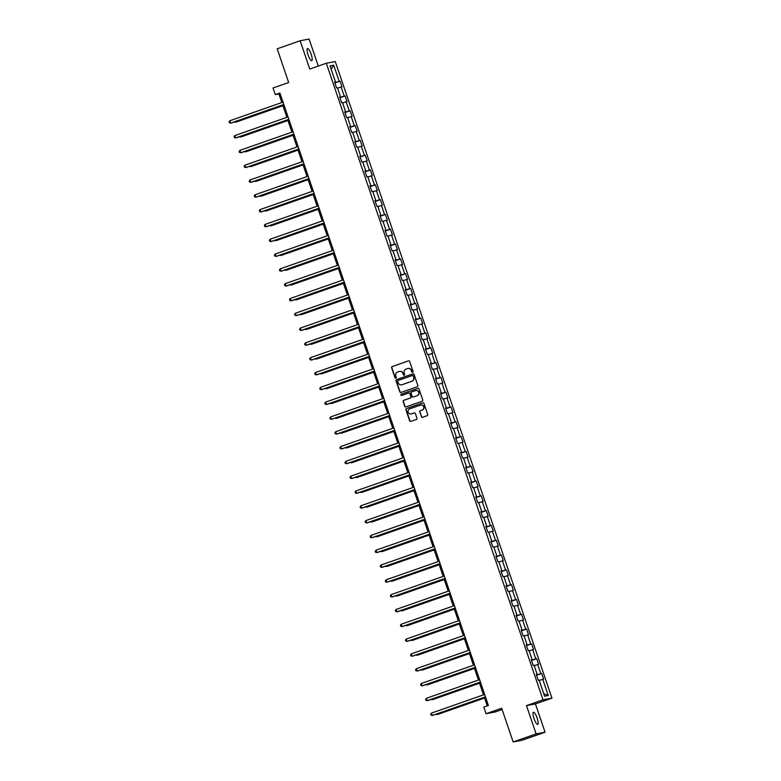 <?xml version="1.0" encoding="UTF-8"?>
<svg xmlns="http://www.w3.org/2000/svg" width="781" height="781" viewBox="0 0 781 781"><rect width="100%" height="100%" fill="white"/><g stroke="black" fill="none" stroke-linecap="round" stroke-linejoin="round"><path stroke-width="1.17" d="M412.622 372.264A0.693 0.664 -100.8 0 0 413.032 371.395L409.654 361.496A0.986 0.957 -100.8 0 0 408.443 360.881L392.208 366.562A0.986 0.957 -100.8 0 0 391.623 367.812L394.991 377.711A0.693 0.664 -100.8 0 0 395.85 378.141A0.693 0.664 -100.8 0 0 396.26 377.272L395.821 375.983A3.153 3.056 -100.8 0 1 397.695 371.99L399.042 371.522A3.153 3.056 -100.8 0 1 402.947 373.494L403.377 374.773A0.693 0.664 -100.8 0 0 404.236 375.202A0.693 0.664 -100.8 0 0 404.646 374.333L404.207 373.054A3.153 3.056 -100.8 0 1 406.081 369.062L407.428 368.583A3.153 3.056 -100.8 0 1 411.333 370.555L411.763 371.834A0.693 0.664 -100.8 0 0 412.622 372.264M537.123 718.042A6.424 1.562 70.7 0 0 533.452 712.272A6.424 1.562 70.7 0 0 534.028 718.637A6.424 1.562 70.7 0 0 537.699 724.397A6.424 1.562 70.7 0 0 537.123 718.042M311.18 54.328A6.424 1.562 70.7 0 0 307.509 48.559A6.424 1.562 70.7 0 0 308.085 54.914A6.424 1.562 70.7 0 0 311.756 60.684A6.424 1.562 70.7 0 0 311.18 54.328M421.33 416.693A0.986 0.957 -100.8 0 0 422.55 417.308L427.109 415.717A0.986 0.957 -100.8 0 0 427.695 414.467L423.946 403.465A0.986 0.957 -100.8 0 0 422.726 402.85L406.501 408.541A0.986 0.957 -100.8 0 0 405.915 409.781L409.654 420.783A0.986 0.957 -100.8 0 0 410.874 421.398L416.38 419.465A0.986 0.957 -100.8 0 0 416.956 418.225L415.355 413.52A0.986 0.957 -100.8 0 0 414.145 412.905L411.411 413.852A2.636 2.558 -100.8 0 1 408.102 412.026A2.636 2.558 -100.8 0 1 409.713 408.873L420.403 405.124A2.636 2.558 -100.8 0 1 423.712 406.96A2.636 2.558 -100.8 0 1 422.101 410.113L420.315 410.738A0.986 0.957 -100.8 0 0 419.729 411.987L421.574 416.644A0.986 0.957 -100.8 0 0 422.541 417.308M318.287 66.073L309.091 39.05L300.148 40.768L277.187 48.803L288.658 82.503L273.038 87.98L275.303 94.618L279.891 93.007L488.389 705.468L483.8 707.078L486.055 713.717L495.008 712.008L502.105 709.519M536.117 733.906L545.06 732.197L535.424 703.906L526.482 705.624L536.117 733.906L513.146 741.95L501.675 708.25L486.055 713.717M526.482 705.624L543.02 699.825L326.312 63.261L335.254 61.543L551.962 698.116L543.02 699.825M300.148 40.768L309.774 69.05L326.312 63.261M417.239 386.732A0.986 0.957 -100.8 0 0 417.825 385.482L414.086 374.49A0.986 0.957 -100.8 0 0 412.866 373.874L396.631 379.556A0.986 0.957 -100.8 0 0 396.045 380.806L399.794 391.798A0.986 0.957 -100.8 0 0 401.014 392.423L417.239 386.732M419.016 388.977L422.755 399.979A0.986 0.957 -100.8 0 1 422.17 401.219L405.944 406.911A0.986 0.957 -100.8 0 1 404.724 406.296L403.123 401.59A0.986 0.957 -100.8 0 1 403.709 400.341L410.289 398.037A0.986 0.957 -100.8 0 0 410.874 396.787L409.81 393.663A0.986 0.957 -100.8 0 0 408.59 393.048L401.737 395.45A0.693 0.664 -100.8 0 1 400.878 394.971A0.693 0.664 -100.8 0 1 401.297 394.141L417.796 388.362A0.986 0.957 -100.8 0 1 419.016 388.977M545.06 732.197L522.089 740.232L513.146 741.95M541.711 673.486L540.833 673.652L537.728 664.543L538.607 664.367L536.674 658.676L535.786 658.842L532.691 649.733L533.569 649.567L531.627 643.866L530.748 644.032L527.644 634.924L528.532 634.758L526.589 629.056L525.711 629.232L522.606 620.114L523.485 619.948L521.552 614.247L520.663 614.422L517.559 605.304L518.447 605.138L516.505 599.447L515.626 599.613L512.521 590.495L513.4 590.329L511.467 584.637L510.579 584.803L507.484 575.695L508.363 575.519L506.42 569.827L505.541 569.993L502.437 560.885L503.325 560.709L501.382 555.018L500.504 555.184L497.399 546.075L498.278 545.909L496.345 540.208L495.457 540.374L492.352 531.265L493.241 531.1L491.298 525.398L490.419 525.574L487.315 516.456L488.193 516.29L486.26 510.589L485.372 510.764L482.277 501.646L483.156 501.48L481.213 495.789L480.335 495.955L477.23 486.836L478.118 486.67L476.176 480.979L475.297 481.145L472.193 472.036L473.071 471.861L471.138 466.169L470.25 466.335L467.155 457.227L468.034 457.051L466.091 451.359L465.212 451.525L462.108 442.417L462.996 442.251L461.054 436.55L460.175 436.716L457.07 427.607L457.949 427.441L456.016 421.74L455.128 421.916L452.023 412.798L452.912 412.632L450.969 406.93L450.09 407.106L446.986 397.988L447.864 397.822L445.931 392.13L445.043 392.296L441.948 383.178L442.827 383.012L440.884 377.321L440.006 377.487L436.901 368.378L437.79 368.202L435.847 362.511L434.968 362.677L431.864 353.568L432.742 353.393L430.809 347.701L429.921 347.867L426.826 338.759L427.705 338.593L425.762 332.891L424.884 333.067L421.779 323.949L422.667 323.783L420.725 318.082L419.846 318.257L416.742 309.139L417.62 308.973L415.687 303.272L414.799 303.448L411.694 294.33L412.583 294.164L410.64 288.472L409.761 288.638L406.657 279.52L407.536 279.354L405.603 273.662L404.714 273.828L401.619 264.72L402.498 264.544L400.555 258.853L399.677 259.019L396.572 249.91L397.461 249.735L395.518 244.043L394.639 244.209L391.535 235.101L392.413 234.935L390.48 229.233L389.592 229.409L386.497 220.291L387.376 220.125L385.433 214.424L384.555 214.599L381.45 205.481L382.339 205.315L380.396 199.614L379.517 199.79L376.413 190.671L377.291 190.505L375.358 184.814L374.47 184.98L371.365 175.862L372.254 175.696L370.311 170.004L369.433 170.17L366.328 161.062L367.207 160.886L365.274 155.194L364.385 155.36L361.291 146.252L362.169 146.076L360.226 140.385L359.348 140.551L356.243 131.442L357.132 131.276L355.189 125.575L354.31 125.751L351.206 116.633L352.085 116.467L350.152 110.765L349.263 110.941L346.159 101.823L347.047 101.657L345.104 95.956L344.226 96.131L341.121 87.013L342 86.847L340.067 81.156L339.179 81.322L333.692 65.184L330.012 65.887L335.508 82.025L334.629 82.19L336.562 87.892L337.451 87.716L340.545 96.834L339.667 97L341.609 102.701L342.488 102.526L345.592 111.644L344.704 111.81L346.647 117.511L347.525 117.335L350.63 126.454L349.751 126.62L351.684 132.311L352.573 132.145L355.677 141.254L354.789 141.429L356.732 147.121L357.61 146.955L360.715 156.063L359.836 156.239L361.769 161.931L362.657 161.765L365.752 170.873L364.873 171.049L366.816 176.74L367.695 176.574L370.799 185.683L369.911 185.849L371.854 191.55L372.732 191.374L375.837 200.492L374.958 200.658L376.891 206.36L377.779 206.184L380.884 215.302L379.996 215.468L381.938 221.16L382.817 220.994L385.921 230.112L385.043 230.278L386.976 235.969L387.864 235.803L390.959 244.912L390.08 245.088L392.023 250.779L392.902 250.613L396.006 259.722L395.118 259.897L397.06 265.589L397.939 265.423L401.043 274.531L400.165 274.707L402.098 280.399L402.986 280.233L406.081 289.341L405.202 289.507L407.145 295.208L408.024 295.033L411.128 304.151L410.24 304.317L412.183 310.018L413.061 309.842L416.166 318.96L415.287 319.126L417.22 324.818L418.108 324.652L421.213 333.77L420.324 333.936L422.267 339.628L423.146 339.462L426.25 348.57L425.372 348.746L427.305 354.437L428.193 354.271L431.288 363.38L430.409 363.555L432.352 369.247L433.23 369.081L436.335 378.189L435.447 378.365L437.389 384.057L438.268 383.891L441.372 392.999L440.494 393.165L442.427 398.866L443.315 398.691L446.41 407.809L445.531 407.975L447.474 413.676L448.353 413.5L451.457 422.619L450.569 422.785L452.511 428.476L453.39 428.31L456.495 437.428L455.616 437.594L457.549 443.286L458.437 443.12L461.542 452.228L460.653 452.404L462.596 458.096L463.475 457.93L466.579 467.038L465.701 467.214L467.634 472.905L468.522 472.739L471.617 481.848L470.738 482.023L472.681 487.715L473.559 487.549L476.664 496.657L475.775 496.823L477.718 502.525L478.597 502.349L481.701 511.467L480.823 511.633L482.756 517.334L483.644 517.159L486.739 526.277L485.86 526.443L487.803 532.134L488.681 531.968L491.786 541.087L490.898 541.253L492.84 546.944L493.719 546.778L496.823 555.887L495.945 556.062L497.878 561.754L498.766 561.588L501.871 570.696L500.982 570.872L502.925 576.563L503.804 576.398L506.908 585.506L506.029 585.672L507.962 591.373L508.851 591.207L511.945 600.316L511.067 600.482L513.01 606.183L513.888 606.007L516.993 615.125L516.104 615.291L518.047 620.993L518.926 620.817L522.03 629.935L521.152 630.101L523.085 635.793L523.973 635.627L527.077 644.745L526.189 644.911L528.132 650.602L529.01 650.436L532.115 659.545L531.236 659.72L533.169 665.412L534.058 665.246L537.152 674.354L536.274 674.53L538.216 680.222L539.095 680.056L544.591 696.193L548.262 695.49L542.766 679.353L543.654 679.177L541.711 673.486L536.537 675.301M536.449 675.048L540.833 673.652M534.194 665.666L537.728 664.543M537.152 674.354L536.332 674.696M531.412 660.238L535.786 658.842M529.157 650.856L532.691 649.733M532.115 659.545L531.285 659.886M526.365 645.428L530.748 644.032M524.11 636.046L527.644 634.924M527.077 644.745L526.248 645.077M521.327 630.618L525.711 629.232M519.072 621.237L522.606 620.114M522.03 629.935L521.21 630.267M516.28 615.809L520.663 614.422M514.035 606.427L517.559 605.304M516.993 615.125L516.163 615.457M511.243 600.999L515.626 599.613M508.987 591.617L512.521 590.495M511.945 600.316L511.125 600.648M506.205 586.189L510.579 584.803M503.95 576.808L507.484 575.695M506.908 585.506L506.078 585.848M501.158 571.389L505.541 569.993M498.903 562.008L502.437 560.885M501.871 570.696L501.041 571.038M496.12 556.58L500.504 555.184M493.865 547.198L497.399 546.075M496.823 555.887L496.003 556.228M491.083 541.77L495.457 540.374M488.828 532.388L492.352 531.265M491.786 541.087L490.956 541.418M486.036 526.96L490.419 525.574M483.781 517.578L487.315 516.456M486.739 526.277L485.919 526.609M480.998 512.151L485.372 510.764M478.743 502.769L482.277 501.646M481.701 511.467L480.881 511.799M475.951 497.341L480.335 495.955M473.696 487.959L477.23 486.836M476.664 496.657L475.834 496.989M470.914 482.531L475.297 481.145M468.659 473.149L472.193 472.036M471.617 481.848L470.797 482.189M465.876 467.731L470.25 466.335M463.621 458.349L467.155 457.227M466.579 467.038L465.749 467.38M460.829 452.921L465.212 451.525M458.574 443.54L462.108 442.417M461.542 452.228L460.712 452.57M455.792 438.112L460.175 436.716M453.536 428.73L457.07 427.607M456.495 437.428L455.674 437.76M450.744 423.302L455.128 421.916M448.499 413.92L452.023 412.798M451.457 422.619L450.627 422.951M445.707 408.492L450.09 407.106M443.452 399.111L446.986 397.988M446.41 407.809L445.59 408.141M440.669 393.683L445.043 392.296M438.414 384.301L441.948 383.178M441.372 392.999L440.552 393.331M435.622 378.873L440.006 377.487M433.367 369.491L436.901 368.378M436.335 378.189L435.505 378.531M430.585 364.073L434.968 362.677M428.33 354.691L431.864 353.568M431.288 363.38L430.468 363.721M425.547 349.263L429.921 347.867M423.292 339.881L426.826 338.759M426.25 348.57L425.42 348.912M420.5 334.453L424.884 333.067M418.245 325.072L421.779 323.949M421.213 333.77L420.383 334.102M415.463 319.644L419.846 318.257M413.208 310.262L416.742 309.139M416.166 318.96L415.346 319.292M410.415 304.834L414.799 303.448M408.17 295.452L411.694 294.33M411.128 304.151L410.298 304.483M405.378 290.024L409.761 288.638M403.123 280.643L406.657 279.52M406.081 289.341L405.261 289.673M400.341 275.215L404.714 273.828M398.085 265.833L401.619 264.72M401.043 274.531L400.214 274.873M395.293 260.415L399.677 259.019M393.038 251.033L396.572 249.91M396.006 259.722L395.176 260.063M390.256 245.605L394.639 244.209M388.001 236.223L391.535 235.101M390.959 244.912L390.139 245.254M385.218 230.795L389.592 229.409M382.963 221.413L386.497 220.291M385.921 230.112L385.092 230.444M380.171 215.986L384.555 214.599M377.916 206.604L381.45 205.481M380.884 215.302L380.054 215.634M375.134 201.176L379.517 199.79M372.879 191.794L376.413 190.671M375.837 200.492L375.017 200.824M370.087 186.366L374.47 184.98M367.841 176.984L371.365 175.862M370.799 185.683L369.969 186.015M365.049 171.556L369.433 170.17M362.794 162.175L366.328 161.062M365.752 170.873L364.932 171.215M360.012 156.756L364.385 155.36M357.757 147.375L361.291 146.252M360.715 156.063L359.885 156.405M354.964 141.947L359.348 140.551M352.709 132.565L356.243 131.442M355.677 141.254L354.847 141.595M349.927 127.137L354.31 125.751M347.672 117.755L351.206 116.633M350.63 126.454L349.81 126.786M344.88 112.327L349.263 110.941M342.634 102.946L346.159 101.823M345.592 111.644L344.763 111.976M339.842 97.518L344.226 96.131M337.587 88.136L341.121 87.013M340.545 96.834L339.725 97.166M334.805 82.708L339.179 81.322M331.144 69.197L333.692 65.184M335.508 82.025L334.688 82.356M535.424 703.906L551.962 698.116M275.303 94.618L278.924 93.925L281.853 102.536M282.693 104.996L286.9 117.345M287.74 119.805L291.938 132.155M292.777 134.615L296.985 146.965M297.815 149.415L302.022 161.765M302.862 164.225L307.06 176.574M307.899 179.034L312.107 191.384M312.937 193.844L317.145 206.194M317.984 208.654L322.182 221.003M323.022 223.464L327.229 235.813M328.069 238.273L332.267 250.623M333.106 253.073L337.314 265.423M338.144 267.883L342.351 280.233M343.191 282.693L347.389 295.042M348.228 297.502L352.436 309.852M353.276 312.312L357.473 324.662M358.313 327.122L362.521 339.471M363.35 341.932L367.558 354.281M368.398 356.732L372.596 369.081M373.435 371.541L377.643 383.891M378.473 386.351L382.68 398.7M383.52 401.161L387.718 413.51M388.557 415.97L392.765 428.32M393.604 430.78L397.802 443.13M398.642 445.59L402.85 457.939M403.679 460.39L407.887 472.739M408.727 475.199L412.924 487.549M413.764 490.009L417.972 502.359M418.801 504.819L423.009 517.168M423.849 519.629L428.047 531.978M428.886 534.438L433.094 546.788M433.933 549.238L438.131 561.588M438.971 564.048L443.178 576.398M444.008 578.858L448.216 591.207M449.055 593.667L453.253 606.017M454.093 608.477L458.301 620.827M459.13 623.287L463.338 635.636M464.178 638.097L468.385 650.446M469.215 652.896L473.423 665.246M474.262 667.706L478.46 680.056M479.3 682.516L483.507 694.865M484.337 697.326L487.246 705.868M543.742 693.713L548.262 695.49M539.232 680.466L542.766 679.353M280.067 93.525L278.924 93.925M334.893 82.962L340.067 81.156M339.93 97.771L345.104 95.956M344.968 112.581L350.152 110.765M350.015 127.391L355.189 125.575M355.052 142.201L360.226 140.385M360.09 157.01L365.274 155.194M365.137 171.81L370.311 170.004M370.174 186.62L375.358 184.814M375.222 201.43L380.396 199.614M380.259 216.239L385.433 214.424M385.297 231.049L390.48 229.233M390.344 245.859L395.518 244.043M395.381 260.669L400.555 258.853M400.428 275.468L405.603 273.662M405.466 290.278L410.64 288.472M410.503 305.088L415.687 303.272M415.551 319.898L420.725 318.082M420.588 334.707L425.762 332.891M425.625 349.517L430.809 347.701M430.673 364.327L435.847 362.511M435.71 379.127L440.884 377.321M440.757 393.936L445.931 392.13M445.795 408.746L450.969 406.93M450.832 423.556L456.016 421.74M455.879 438.366L461.054 436.55M460.917 453.175L466.091 451.359M465.954 467.985L471.138 466.169M471.002 482.785L476.176 480.979M476.039 497.595L481.213 495.789M481.086 512.404L486.26 510.589M486.124 527.214L491.298 525.398M491.161 542.024L496.345 540.208M496.208 556.833L501.382 555.018M501.246 571.643L506.42 569.827M506.293 586.443L511.467 584.637M511.33 601.253L516.505 599.447M516.368 616.063L521.552 614.247M521.415 630.872L526.589 629.056M526.453 645.682L531.627 643.866M531.49 660.492L536.674 658.676M412.641 372.254A0.693 0.664 -100.8 0 1 412.007 371.785L411.567 370.506A3.153 3.056 -100.8 0 0 407.975 368.447M399.589 371.385A3.153 3.056 -100.8 0 1 403.191 373.445L403.621 374.724A0.693 0.664 -100.8 0 0 404.265 375.192M408.697 360.832A0.986 0.957 -100.8 0 0 408.678 360.832L392.452 366.514A0.986 0.957 -100.8 0 0 391.867 367.763L395.235 377.662A0.693 0.664 -100.8 0 0 395.879 378.131M412.866 373.874L413.11 373.826A0.986 0.957 -100.8 0 0 413.11 373.826L396.875 379.517A0.986 0.957 -100.8 0 0 396.289 380.757L400.038 391.759A0.986 0.957 -100.8 0 0 400.995 392.423M413.169 375.964A0.693 0.664 -100.8 0 0 412.319 375.524L398.066 380.513A0.693 0.664 -100.8 0 0 397.666 381.392L398.125 382.739A3.153 3.056 -100.8 0 0 402.02 384.711L411.763 381.304A3.153 3.056 -100.8 0 0 413.627 377.311L413.413 375.915A0.693 0.664 -100.8 0 0 412.563 375.485M401.717 384.799A3.153 3.056 -100.8 0 0 402.264 384.662L402.02 384.711M413.413 375.915L413.871 377.262A3.153 3.056 -100.8 0 1 411.997 381.255L402.264 384.662M408.844 392.999A0.986 0.957 -100.8 0 1 410.054 393.614L411.118 396.738A0.986 0.957 -100.8 0 1 410.533 397.988L403.953 400.292A0.986 0.957 -100.8 0 0 403.367 401.541L404.968 406.247A0.986 0.957 -100.8 0 0 405.935 406.911M417.796 388.362L418.04 388.323A0.986 0.957 -100.8 0 0 418.04 388.323L401.541 394.102A0.693 0.664 -100.8 0 0 401.766 395.44M417.122 395.645A2.636 2.558 -100.8 0 0 415.775 390.559A2.636 2.558 -100.8 0 0 415.424 390.656L411.655 391.974A0.986 0.957 -100.8 0 0 411.07 393.224L412.134 396.348A0.986 0.957 -100.8 0 0 413.598 396.914L417.366 395.596A2.636 2.558 -100.8 0 0 416.019 390.52A2.636 2.558 -100.8 0 0 415.902 390.539M417.366 395.596L413.598 396.914M420.871 405.017A2.636 2.558 -100.8 0 1 423.956 406.911A2.636 2.558 -100.8 0 1 422.336 410.064L420.559 410.689A0.986 0.957 -100.8 0 0 419.973 411.938L421.574 416.644M414.399 412.846A0.986 0.957 -100.8 0 0 414.379 412.856L411.655 413.813M422.726 402.85L422.97 402.811A0.986 0.957 -100.8 0 0 422.97 402.811L406.745 408.492A0.986 0.957 -100.8 0 0 406.159 409.742L409.898 420.734A0.986 0.957 -100.8 0 0 410.865 421.398M235.247 121.611L236.057 122.1L282.927 105.679M234.349 121.924L235.452 122.207L282.898 105.591M283.806 104.508L230.62 123.134L229.809 120.762L282.995 102.135M283.835 104.595L231.215 123.027L229.36 122.812L229.038 121.856L229.809 120.762M240.284 136.421L241.095 136.9L287.964 120.489M239.396 136.734L240.489 137.017L287.935 120.401M245.332 151.231L246.132 151.709L293.012 135.298M244.433 151.543L245.537 151.826L292.982 135.211M288.853 119.317L235.657 137.944L234.847 135.572L288.043 116.945M288.882 119.405L236.262 137.827L234.398 137.622L234.075 136.665L234.847 135.572M293.89 134.127L240.694 152.754L239.894 150.382L293.08 131.755M293.92 134.215L241.3 152.637L239.445 152.422L239.123 151.475L239.894 150.382M250.369 166.041L251.179 166.519L298.049 150.108M249.481 166.353L250.574 166.636L298.02 150.02M255.407 180.841L256.217 181.329L303.096 164.908M254.518 181.163L255.612 181.446L303.067 164.83M260.454 195.65L261.264 196.138L308.134 179.718M259.556 195.963L260.659 196.256L308.105 179.64M298.928 148.937L245.742 167.564L244.931 165.191L298.127 146.564M298.957 149.015L246.347 167.446L244.482 167.232L244.16 166.285L244.931 165.191M303.975 163.737L250.779 182.373L249.969 180.001L303.165 161.364M304.004 163.825L251.384 182.256L249.52 182.041L249.198 181.094L249.969 180.001M309.012 178.546L255.817 197.183L255.016 194.811L308.202 176.174M309.042 178.634L256.422 197.066L254.567 196.851L254.245 195.904L255.016 194.811M314.05 193.356L260.864 211.993L260.053 209.611L313.249 190.984M314.079 193.444L261.469 211.876L259.604 211.661L259.282 210.714L260.053 209.611M319.097 208.166L265.901 226.793L265.091 224.42L318.287 205.793M319.126 208.254L266.506 226.685L264.652 226.47L264.329 225.514L265.091 224.42M324.135 222.975L270.948 241.602L270.138 239.23L323.324 220.603M324.164 223.063L271.544 241.485L269.689 241.28L269.367 240.323L270.138 239.23M329.182 237.785L275.986 256.412L275.176 254.04L328.371 235.413M329.211 237.873L276.591 256.295L274.727 256.08L274.404 255.133L275.176 254.04M334.219 252.595L281.023 271.222L280.223 268.849L333.409 250.223M334.248 252.673L281.629 271.105L279.774 270.89L279.452 269.943L280.223 268.849M339.257 267.395L286.071 286.031L285.26 283.659L338.456 265.023M339.286 267.483L286.676 285.914L284.811 285.7L284.489 284.753L285.26 283.659M344.304 282.205L291.108 300.841L290.298 298.469L343.494 279.832M344.333 282.292L291.713 300.724L289.858 300.509L289.526 299.562L290.298 298.469M349.341 297.014L296.145 315.651L295.345 313.269L348.531 294.642M349.371 297.102L296.751 315.534L294.896 315.319L294.574 314.372L295.345 313.269M354.389 311.824L301.193 330.451L300.382 328.079L353.578 309.452M354.408 311.912L301.798 330.334L299.933 330.129L299.611 329.172L300.382 328.079M359.426 326.634L306.23 345.261L305.42 342.888L358.616 324.261M359.455 326.722L306.835 345.143L304.98 344.938L304.658 343.982L305.42 342.888M364.463 341.443L311.277 360.07L310.467 357.698L363.663 339.071M364.493 341.531L311.883 359.953L310.018 359.738L309.696 358.791L310.467 357.698M369.511 356.253L316.315 374.88L315.504 372.508L368.7 353.881M369.54 356.331L316.92 374.763L315.055 374.548L314.733 373.601L315.504 372.508M374.548 371.053L321.352 389.69L320.552 387.317L373.738 368.681M374.577 371.141L321.957 389.573L320.103 389.358L319.78 388.411L320.552 387.317M379.586 385.863L326.399 404.499L325.589 402.127L378.785 383.491M379.615 385.951L327.005 404.382L325.14 404.167L324.818 403.221L325.589 402.127M384.633 400.673L331.437 419.299L330.627 416.927L383.822 398.3M384.662 400.76L332.042 419.192L330.187 418.977L329.855 418.03L330.627 416.927M389.67 415.482L336.484 434.109L335.674 431.737L388.86 413.11M389.699 415.57L337.08 433.992L335.225 433.787L334.903 432.83L335.674 431.737M265.491 210.46L266.301 210.948L313.171 194.528M264.603 210.772L265.696 211.065L313.142 194.44M270.538 225.27L271.339 225.758L318.218 209.337M269.64 225.582L270.734 225.865L318.189 209.249M275.576 240.079L276.386 240.558L323.256 224.147M274.678 240.392L275.781 240.675L323.227 224.059M280.613 254.889L281.424 255.367L328.293 238.957M279.725 255.202L280.818 255.485L328.274 238.869M285.661 269.699L286.461 270.177L333.341 253.766M284.762 270.011L285.866 270.294L333.311 253.679M290.698 284.499L291.508 284.987L338.378 268.566M289.81 284.821L290.903 285.104L338.349 268.488M295.735 299.308L296.546 299.797L343.425 283.376M294.847 299.621L295.94 299.914L343.396 283.288M300.783 314.118L301.593 314.606L348.463 298.186M299.884 314.431L300.988 314.723L348.433 298.098M305.82 328.928L306.63 329.416L353.5 312.996M304.932 329.24L306.025 329.523L353.471 312.908M310.867 343.738L311.668 344.216L358.547 327.805M309.969 344.05L311.063 344.333L358.518 327.717M315.905 358.547L316.715 359.026L363.585 342.615M315.016 358.86L316.11 359.143L363.555 342.527M320.942 373.357L321.752 373.835L368.632 357.425M320.054 373.669L321.147 373.953L368.603 357.337M325.989 388.157L326.8 388.645L373.669 372.225M325.091 388.469L326.194 388.762L373.64 372.146M331.027 402.967L331.837 403.455L378.707 387.034M330.138 403.279L331.232 403.572L378.678 386.946M336.064 417.776L336.875 418.265L383.754 401.844M335.176 418.089L336.269 418.382L383.725 401.756M341.112 432.586L341.922 433.074L388.792 416.654M340.213 432.899L341.317 433.182L388.762 416.566M346.149 447.396L346.959 447.874L393.829 431.463M345.261 447.708L346.354 447.991L393.8 431.376M351.196 462.206L351.997 462.684L398.876 446.273M350.298 462.518L351.401 462.801L398.847 446.185M356.234 477.015L357.044 477.494L403.914 461.083M355.345 477.328L356.439 477.611L403.884 460.995M361.271 491.815L362.081 492.303L408.961 475.883M360.383 492.128L361.476 492.42L408.932 475.805M366.318 506.625L367.129 507.113L413.998 490.693M365.42 506.937L366.523 507.23L413.969 490.605M371.356 521.435L372.166 521.923L419.036 505.502M370.467 521.747L371.561 522.04L419.006 505.414M376.403 536.244L377.203 536.732L424.083 520.312M375.505 536.557L376.598 536.84L424.054 520.224M381.44 551.054L382.251 551.532L429.12 535.122M380.542 551.366L381.645 551.65L429.091 535.034M386.478 565.864L387.288 566.342L434.158 549.931M385.589 566.176L386.683 566.459L434.129 549.844M391.525 580.673L392.326 581.152L439.205 564.741M390.627 580.986L391.73 581.269L439.176 564.653M396.563 595.473L397.373 595.962L444.243 579.541M395.674 595.786L396.768 596.079L444.213 579.463M401.6 610.283L402.41 610.771L449.29 594.351M400.712 610.596L401.805 610.888L449.26 594.263M406.647 625.093L407.457 625.581L454.327 609.16M405.749 625.405L406.852 625.698L454.298 609.073M411.685 639.903L412.495 640.391L459.365 623.97M410.796 640.215L411.89 640.498L459.335 623.882M416.732 654.712L417.532 655.191L464.412 638.78M415.834 655.025L416.927 655.308L464.383 638.692M421.769 669.522L422.58 670L469.449 653.59M420.881 669.834L421.974 670.118L469.42 653.502M394.717 430.292L341.522 448.919L340.711 446.547L393.907 427.92M394.747 430.38L342.127 448.802L340.262 448.597L339.94 447.64L340.711 446.547M399.755 445.102L346.559 463.729L345.758 461.356L398.945 442.729M399.784 445.19L347.164 463.611L345.309 463.397L344.987 462.45L345.758 461.356M404.792 459.911L351.606 478.538L350.796 476.166L403.992 457.539M404.822 459.989L352.211 478.421L350.347 478.206L350.025 477.259L350.796 476.166M409.84 474.711L356.644 493.348L355.833 490.976L409.029 472.339M409.869 474.799L357.249 493.231L355.384 493.016L355.062 492.069L355.833 490.976M414.877 489.521L361.681 508.158L360.881 505.785L414.067 487.149M414.906 489.609L362.286 508.04L360.431 507.826L360.109 506.879L360.881 505.785M419.914 504.331L366.728 522.958L365.918 520.585L419.114 501.958M419.944 504.419L367.334 522.85L365.469 522.635L365.147 521.688L365.918 520.585M424.962 519.14L371.766 537.767L370.955 535.395L424.151 516.768M424.991 519.228L372.371 537.65L370.516 537.445L370.194 536.488L370.955 535.395M429.999 533.95L376.813 552.577L376.003 550.205L429.189 531.578M430.028 534.038L377.408 552.46L375.554 552.255L375.231 551.298L376.003 550.205M435.046 548.76L381.85 567.387L381.04 565.014L434.236 546.388M435.076 548.848L382.456 567.27L380.591 567.055L380.269 566.108L381.04 565.014M440.084 563.57L386.888 582.196L386.087 579.824L439.273 561.197M440.113 563.648L387.493 582.079L385.638 581.865L385.316 580.918L386.087 579.824M445.121 578.37L391.935 597.006L391.125 594.634L444.321 575.997M445.15 578.457L392.54 596.889L390.676 596.674L390.354 595.727L391.125 594.634M450.168 593.179L396.973 611.816L396.162 609.444L449.358 590.807M450.198 593.267L397.578 611.699L395.723 611.484L395.391 610.537L396.162 609.444M455.206 607.989L402.01 626.616L401.209 624.244L454.396 605.617M455.235 608.077L402.615 626.508L400.76 626.294L400.438 625.347L401.209 624.244M460.243 622.799L407.057 641.426L406.247 639.053L459.443 620.426M460.273 622.887L407.662 641.308L405.798 641.103L405.476 640.147L406.247 639.053M465.291 637.608L412.095 656.235L411.284 653.863L464.48 635.236M465.32 637.696L412.7 656.118L410.845 655.913L410.523 654.956L411.284 653.863M470.328 652.418L417.142 671.045L416.332 668.673L469.518 650.046M470.357 652.506L417.747 670.928L415.882 670.713L415.56 669.766L416.332 668.673M426.807 684.332L427.617 684.81L474.497 668.399M425.918 684.644L427.012 684.927L474.467 668.311M475.375 667.228L422.179 685.855L421.369 683.482L474.565 664.856M475.404 667.306L422.785 685.738L420.92 685.523L420.598 684.576L421.369 683.482M431.854 699.132L432.654 699.62L479.534 683.199M430.956 699.444L432.059 699.737L479.505 683.121M480.413 682.028L427.217 700.664L426.416 698.292L479.602 679.655M480.442 682.116L427.822 700.547L425.967 700.332L425.645 699.385L426.416 698.292M436.891 713.941L437.702 714.43L484.571 698.009M436.003 714.254L437.096 714.547L484.542 697.921M485.45 696.837L432.264 715.474L431.454 713.102L484.65 694.465M485.479 696.925L432.869 715.357L431.005 715.142L430.682 714.195L431.454 713.102"/></g></svg>
